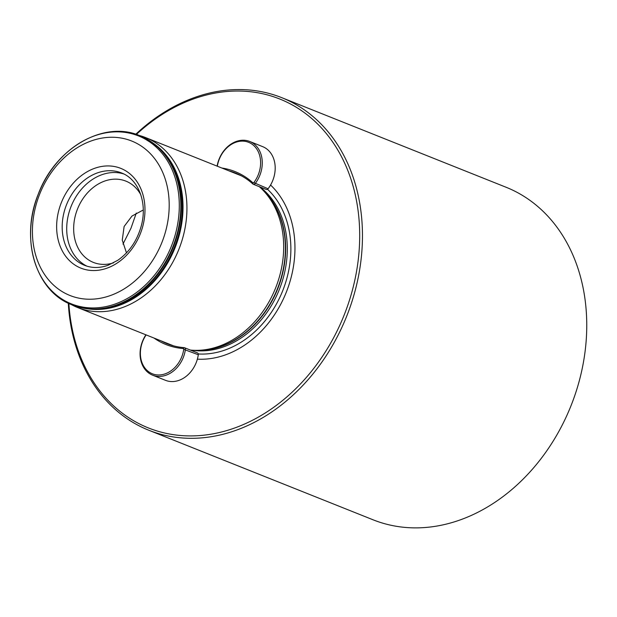 <?xml version="1.0" encoding="UTF-8"?>
<svg xmlns="http://www.w3.org/2000/svg" width="617" height="617" viewBox="0 0 617 617"><rect width="100%" height="100%" fill="white"/><g stroke="black" fill="none" stroke-linecap="round" stroke-linejoin="round"><path stroke-width="0.93" d="M281.637 97.625L505.925 187.19A179.084 141.486 111.8 0 1 508.902 188.424A179.084 141.486 111.8 0 1 570.147 407.86A179.084 141.486 111.8 0 1 373.092 519.807L148.805 430.242A179.084 141.486 -68.2 0 0 345.852 318.295A179.084 141.486 -68.2 0 0 284.614 98.859A179.084 141.486 -68.2 0 0 281.637 97.625A179.084 141.486 -68.2 0 0 135.786 134.244M136.388 134.437A177.094 139.912 111.8 0 1 282.709 100.239A177.094 139.912 111.8 0 1 342.497 319.105A177.094 139.912 111.8 0 1 145.473 426.717A177.094 139.912 111.8 0 1 68.873 303.502M68.302 303.232A179.084 141.486 -68.2 0 0 145.828 429.008A179.084 141.486 -68.2 0 0 148.805 430.242M126.477 252.862L122.259 240.152L124.125 226.478L131.984 216.043L143.26 209.996M136.288 213.058L131.02 228.136L122.968 244.101M133.041 141.578A83.172 65.71 -68.2 0 0 40.498 192.118A83.172 65.71 -68.2 0 0 68.58 294.911A83.172 65.71 -68.2 0 0 161.122 244.371A83.172 65.71 -68.2 0 0 133.041 141.578M140.761 194.671A43.776 34.583 -68.2 0 0 126.608 181.421A43.776 34.583 -68.2 0 0 125.883 181.12A43.776 34.583 -68.2 0 0 77.719 208.484A43.776 34.583 -68.2 0 0 92.689 262.125A43.776 34.583 -68.2 0 0 93.414 262.426A43.776 34.583 -68.2 0 0 113.536 262.85M197.371 359.156A98.358 77.711 -68.2 0 0 285.409 294.371A98.358 77.711 -68.2 0 0 270.57 185.023M71.611 304.713A91.532 72.32 -68.2 0 0 76.223 306.957A91.532 72.32 -68.2 0 0 77.742 307.59A91.532 72.32 -68.2 0 0 178.452 250.371A91.532 72.32 -68.2 0 0 147.155 138.216A91.532 72.32 -68.2 0 0 145.627 137.583A91.532 72.32 -68.2 0 0 139.211 135.447M190.345 350.063A91.532 72.32 -68.2 0 0 199.761 350.255A91.532 72.32 -68.2 0 0 275.583 288.039A91.532 72.32 -68.2 0 0 263.474 190.707A91.532 72.32 -68.2 0 0 259.31 186.673M123.724 173.932A49.746 39.303 -68.2 0 0 71.109 206.379A49.746 39.303 -68.2 0 0 86.904 266.151M221.881 168.032A92.92 73.415 111.8 0 1 252.908 182.794A0.794 0.632 -68.2 0 0 253.811 182.624A26.562 20.986 -68.2 0 0 258.037 175.328A26.562 20.986 -68.2 0 0 249.067 142.504A26.562 20.986 -68.2 0 0 219.513 158.646A26.562 20.986 -68.2 0 0 217.338 166.22M217.107 166.127A27.757 21.934 111.8 0 1 219.328 158.538A27.757 21.934 111.8 0 1 249.746 141.478A27.757 21.934 111.8 0 1 259.58 175.976A27.757 21.934 111.8 0 1 255.168 183.596A1.99 1.573 111.8 0 1 253.302 184.275A1.99 1.573 111.8 0 1 252.916 184.036A91.732 72.474 -68.2 0 0 235.27 172.953A91.732 72.474 -68.2 0 0 228.861 170.824M253.302 184.275L266.212 189.427A1.99 1.573 -68.2 0 0 268.079 188.756A27.757 21.934 -68.2 0 0 272.498 181.136A27.757 21.934 -68.2 0 0 262.665 146.638L249.746 141.478M146.144 334.908A26.562 20.986 -68.2 0 0 142.951 340.777A26.562 20.986 -68.2 0 0 151.921 373.601A26.562 20.986 -68.2 0 0 181.475 357.459A26.562 20.986 -68.2 0 0 183.735 349.315A0.794 0.632 -68.2 0 0 183.241 348.536A92.92 73.415 111.8 0 1 153.98 338.039M160.968 340.823A91.732 72.474 -68.2 0 0 167.076 343.692A91.732 72.474 -68.2 0 0 184.144 347.649A1.99 1.573 111.8 0 1 184.514 347.733A1.99 1.573 111.8 0 1 185.385 349.6A27.757 21.934 111.8 0 1 183.025 358.107A27.757 21.934 111.8 0 1 152.6 375.167A27.757 21.934 111.8 0 1 142.766 340.669A27.757 21.934 111.8 0 1 145.913 334.815M152.6 375.167L165.51 380.327A27.757 21.934 -68.2 0 0 195.936 363.266A27.757 21.934 -68.2 0 0 198.296 354.752A1.99 1.573 -68.2 0 0 197.425 352.893L184.514 347.733M82.231 307.945A91.077 71.958 -68.2 0 0 93.105 309.156L94.694 309.186A90.491 71.495 -68.2 0 0 174.295 247.587A90.491 71.495 -68.2 0 0 159.016 148.103L157.844 147.031A91.077 71.958 -68.2 0 0 149.129 140.421M139.982 136.534A90.437 71.449 -68.2 0 0 39.372 191.494A90.437 71.449 -68.2 0 0 69.906 303.255A90.437 71.449 -68.2 0 0 170.516 248.296A90.437 71.449 -68.2 0 0 139.982 136.534M121.626 168.719A53.725 42.45 -68.2 0 0 61.854 201.373A53.725 42.45 -68.2 0 0 79.994 267.763A53.725 42.45 -68.2 0 0 139.766 235.116A53.725 42.45 -68.2 0 0 121.626 168.719M122.274 173.261A49.746 39.303 -68.2 0 0 121.526 172.953A49.746 39.303 -68.2 0 0 66.79 204.05A49.746 39.303 -68.2 0 0 83.804 265.002A49.746 39.303 -68.2 0 0 84.629 265.349C91.918 268.21 99.707 268.194 107.998 265.31L117.731 260.328C129.362 252.176 137.236 240.599 141.355 225.598C147.509 202.931 138.563 179.74 122.313 173.277L121.526 172.953M198.273 353.957A92.859 73.361 -68.2 0 0 281.853 292.828A92.859 73.361 -68.2 0 0 267.516 189.272M192.242 350.217A90.136 71.217 -68.2 0 0 278.784 290.846A90.136 71.217 -68.2 0 0 259.834 186.882M199.854 350.248A90.136 71.217 -68.2 0 0 277.696 288.879A90.136 71.217 -68.2 0 0 263.544 190.776M199.761 350.255L202.669 350.094A90.221 71.279 -68.2 0 0 277.411 288.764A90.221 71.279 -68.2 0 0 265.472 192.828L263.474 190.707M87.653 308.801A90.475 71.479 -68.2 0 0 175.02 247.88A90.475 71.479 -68.2 0 0 153.656 143.53M72.204 304.952A91.131 72.004 -68.2 0 0 72.305 304.991A91.131 72.004 -68.2 0 0 172.575 248.019A91.131 72.004 -68.2 0 0 141.409 136.349A91.131 72.004 -68.2 0 0 139.897 135.725A91.131 72.004 -68.2 0 0 139.797 135.686M141.216 136.272A91.131 72.004 -68.2 0 0 139.704 135.647C103.71 119.968 55.152 148.304 38.3 194.077C20.106 237.946 35.092 290.113 70.569 304.274L72.104 304.914A91.131 72.004 -68.2 0 0 172.382 247.941A91.131 72.004 -68.2 0 0 141.216 136.272M70.593 304.281A91.131 72.004 -68.2 0 0 72.104 304.914L93.105 309.156A91.077 71.958 -68.2 0 0 173.223 247.162A91.077 71.958 -68.2 0 0 157.844 147.031L139.704 135.647M268.079 188.756L253.811 182.624M252.908 182.794L252.916 184.036M198.296 354.752L183.735 349.315M184.144 347.649L183.241 348.536M241.386 175.822L145.627 137.583M173.485 345.828L77.742 307.59"/></g></svg>

